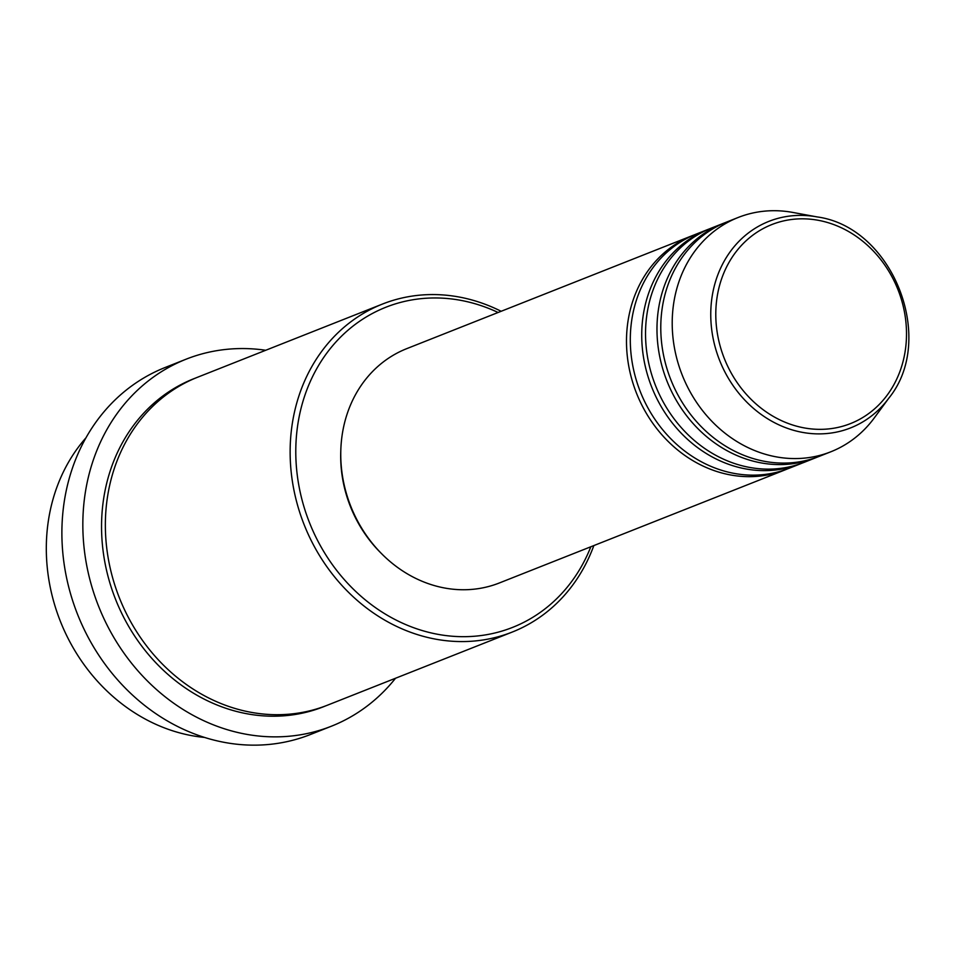 <?xml version="1.0" encoding="UTF-8"?>
<svg xmlns="http://www.w3.org/2000/svg" width="956" height="956" viewBox="0 0 956 956"><rect width="100%" height="100%" fill="white"/><g stroke="black" fill="none" stroke-linecap="round" stroke-linejoin="round"><path stroke-width="1.43" d="M787.015 469.097A125.977 109.964 -111.6 0 1 785.115 469.874A125.977 109.964 -111.6 0 1 637.461 395.545A125.977 109.964 -111.6 0 1 688.332 237.315A125.977 109.964 -111.6 0 1 692.407 235.594A125.977 109.964 -111.6 0 1 694.319 234.865M802.251 463.062A125.977 109.964 -111.6 0 1 800.363 463.839L788.927 468.356A125.977 109.964 -111.6 0 1 641.273 394.039A125.977 109.964 -111.6 0 1 692.144 235.809A125.977 109.964 -111.6 0 1 696.207 234.089L707.643 229.56A125.977 109.964 -111.6 0 1 709.555 228.831M800.363 463.839A125.977 109.964 -111.6 0 1 652.697 389.51A125.977 109.964 -111.6 0 1 703.58 231.28A125.977 109.964 -111.6 0 1 707.643 229.56M817.5 457.028A125.977 109.964 -111.6 0 1 815.599 457.805L804.175 462.334A125.977 109.964 -111.6 0 1 656.509 388.005A125.977 109.964 -111.6 0 1 707.38 229.775A125.977 109.964 -111.6 0 1 711.455 228.054L722.879 223.537A125.977 109.964 -111.6 0 1 724.791 222.796M815.599 457.805A125.977 109.964 -111.6 0 1 667.945 383.476A125.977 109.964 -111.6 0 1 718.816 225.246A125.977 109.964 -111.6 0 1 722.879 223.537M888.817 398.162L874.19 418.035A125.977 109.964 -111.6 0 1 834.899 450.061A125.977 109.964 -111.6 0 1 830.836 451.782L819.412 456.299A125.977 109.964 -111.6 0 1 671.745 381.97A125.977 109.964 -111.6 0 1 722.628 223.74A125.977 109.964 -111.6 0 1 726.691 222.031L738.116 217.502A125.977 109.964 -111.6 0 1 792.823 212.435L817.093 216.916C892.629 227.026 936.988 339.093 888.817 398.162A111.063 96.95 -111.6 0 1 854.186 426.388A111.063 96.95 -111.6 0 1 721.302 364.439A111.063 96.95 -111.6 0 1 765.278 222.891A111.063 96.95 -111.6 0 1 817.093 216.916M85.956 437.824A176.37 153.952 68.4 0 0 60.336 621.233A176.37 153.952 68.4 0 0 204.536 737.435M498.112 312.493A172.164 150.295 68.4 0 0 380.309 309.589A172.164 150.295 68.4 0 0 312.134 529.015A172.164 150.295 68.4 0 0 518.128 625.057A172.164 150.295 68.4 0 0 590.832 546.76M593.855 545.565A176.37 153.952 -111.6 0 1 517.913 629.669A176.37 153.952 -111.6 0 1 512.213 632.071A176.37 153.952 -111.6 0 1 305.49 528.011A176.37 153.952 -111.6 0 1 376.724 306.494A176.37 153.952 -111.6 0 1 382.412 304.08A176.37 153.952 -111.6 0 1 501.147 311.286M186.097 359.193L165.149 367.486A197.366 172.283 68.4 0 0 158.78 370.187A197.366 172.283 68.4 0 0 79.073 618.078A197.366 172.283 68.4 0 0 310.401 734.519L331.362 726.225A197.366 172.283 -111.6 0 1 100.022 609.785A197.366 172.283 -111.6 0 1 179.728 361.894A197.366 172.283 -111.6 0 1 186.097 359.193A197.366 172.283 -111.6 0 1 265.732 350.266M512.213 632.071L327.442 705.193A176.37 153.952 -111.6 0 1 120.719 601.145A176.37 153.952 -111.6 0 1 191.941 379.616A176.37 153.952 -111.6 0 1 197.641 377.214L382.412 304.08M785.115 469.874L499.39 582.957A125.977 109.964 -111.6 0 1 351.724 508.628A125.977 109.964 -111.6 0 1 402.607 350.398A125.977 109.964 -111.6 0 1 406.67 348.677L692.407 235.594M381.54 553.62A121.782 106.307 -111.6 0 1 340.802 450.718M395.533 678.246A197.366 172.283 -111.6 0 1 337.731 723.537A197.366 172.283 -111.6 0 1 331.362 726.225M830.836 451.782A125.977 109.964 -111.6 0 1 683.182 377.453A125.977 109.964 -111.6 0 1 734.053 219.223A125.977 109.964 -111.6 0 1 738.116 217.502M768.313 226.046A107 93.401 68.4 0 0 725.951 362.42A107 93.401 68.4 0 0 853.983 422.122A107 93.401 68.4 0 0 896.346 285.748A107 93.401 68.4 0 0 768.313 226.046M325.53 705.934A176.37 153.952 -111.6 0 1 117.361 603.726A176.37 153.952 -111.6 0 1 188.141 381.121A176.37 153.952 -111.6 0 1 195.741 377.979"/></g></svg>
